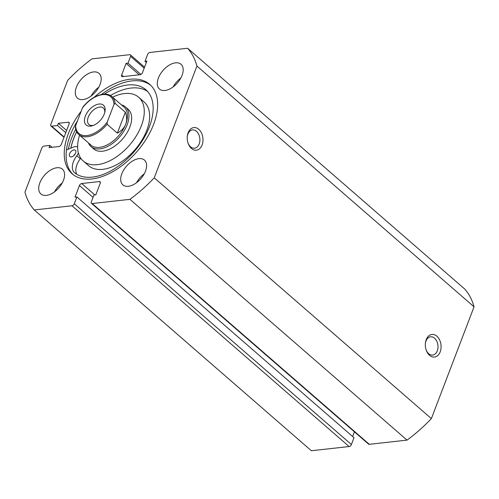 <?xml version="1.0" encoding="UTF-8"?>
<svg xmlns="http://www.w3.org/2000/svg" width="499" height="499" viewBox="0 0 499 499"><rect width="100%" height="100%" fill="white"/><g stroke="black" fill="none" stroke-linecap="round" stroke-linejoin="round"><path stroke-width="0.75" d="M73.603 155.825A4.16 2.414 131 0 1 75.143 154.054M71.288 156.923A4.16 2.414 131 0 1 69.897 156.561A4.16 2.414 131 0 1 70.116 152.769A4.16 2.414 131 0 1 73.964 149.918A4.16 2.414 131 0 1 75.355 150.28A4.16 2.414 131 0 1 75.131 154.072A4.16 2.414 131 0 1 71.288 156.923M66.454 149.974L73.39 147.099A8.096 4.703 131 0 1 75.23 146.606A8.096 4.703 131 0 1 77.619 147.068M78.393 152.944A8.096 4.703 131 0 1 76.784 155.757A16.199 9.406 -49 0 0 74.47 172.66A16.199 9.406 -49 0 0 74.619 172.785A54.709 31.768 -49 0 0 92.415 177.114A54.709 31.768 -49 0 0 142.995 139.633A54.709 31.768 -49 0 0 145.883 89.764A54.709 31.768 -49 0 0 127.588 85.011A54.709 31.768 -49 0 0 104.759 93.849A16.199 9.406 -49 0 0 104.316 94.143M147.536 91.392A54.709 31.768 -49 0 0 131.081 88.055A54.709 31.768 -49 0 0 110.441 95.546M80.732 158.164A8.096 4.703 131 0 1 80.277 158.794A16.199 9.406 -49 0 0 76.821 174.313M88.454 142.92A26.266 15.251 -49 0 0 91.03 146.6L93.718 148.939A26.266 15.251 -49 0 0 102.033 151.266A26.266 15.251 -49 0 0 126.615 133.501A26.266 15.251 -49 0 0 128.174 109.287L125.486 106.948A26.266 15.251 -49 0 0 121.475 104.915M79.566 135.192A42.247 24.532 -49 0 0 83.239 161.002L88.616 165.68A42.247 24.532 -49 0 0 101.989 169.423A42.247 24.532 -49 0 0 141.535 140.843A42.247 24.532 -49 0 0 144.036 101.896L138.653 97.224A42.247 24.532 -49 0 0 125.28 93.481A42.247 24.532 -49 0 0 112.587 97.186M83.239 161.002A42.247 24.532 -49 0 0 96.613 164.745A42.247 24.532 -49 0 0 136.152 136.165A42.247 24.532 -49 0 0 138.653 97.224M76.678 131.811A59.1 34.319 -49 0 0 70.858 148.147M85.341 116.136A13.136 7.628 131 0 1 97.985 104.21A13.136 7.628 131 0 1 104.946 111.707A13.136 7.628 131 0 1 104.266 114.034A13.136 7.628 131 0 1 92.87 125.605A13.136 7.628 131 0 1 85.341 116.136M104.728 112.624A10.947 6.356 -49 0 0 103.33 107.996A10.947 6.356 -49 0 0 95.415 108.614A10.947 6.356 -49 0 0 88.267 117.128A10.947 6.356 -49 0 0 88.972 124.519A10.947 6.356 -49 0 0 93.75 125.261M91.074 145.19A25.175 14.621 -49 0 0 109.262 143.768A25.175 14.621 -49 0 0 125.717 124.176A25.175 14.621 -49 0 0 124.095 107.191L111.851 96.55A25.175 14.621 131 0 1 115.107 103.343L125.33 112.225C126.983 116.46 127.114 120.44 125.717 124.176C124.27 127.894 121.475 130.888 117.34 133.152L107.117 124.27A25.175 14.621 131 0 1 78.83 134.555L91.074 145.19M91.03 146.6A26.266 15.251 -49 0 0 110.011 145.115A26.266 15.251 -49 0 0 127.176 124.675A26.266 15.251 -49 0 0 125.486 106.948M115.107 103.343L113.965 104.459A24.295 14.109 -49 0 0 102.613 94.635A24.295 14.109 -49 0 0 82.422 107.959L75.642 125.711A24.295 14.109 -49 0 0 86.994 135.541A24.295 14.109 -49 0 0 107.185 122.211L107.117 124.27M82.422 107.959L82.884 107.098C91.485 95.964 105.663 90.675 111.851 96.55M75.642 125.711L75.374 127.245C75.692 130.364 76.846 132.803 78.83 134.555M113.965 104.459L107.185 122.211M125.33 112.225L117.34 133.152M202.101 144.966A11.383 7.841 -96.3 0 1 195.084 150.187A11.383 7.841 -96.3 0 1 188.092 143.225A11.383 7.841 -96.3 0 1 187.312 136.19A11.383 7.841 -96.3 0 1 188.111 132.809A11.383 7.841 -96.3 0 1 198.764 129.303A11.383 7.841 -96.3 0 1 202.101 144.966M187.973 142.876A9.194 6.331 83.7 0 0 194.541 148.197A9.194 6.331 83.7 0 0 199.182 143.968A9.194 6.331 83.7 0 0 198.702 134.343A9.194 6.331 83.7 0 0 192.514 129.921A9.194 6.331 83.7 0 0 187.88 134.15A9.194 6.331 83.7 0 0 187.275 136.558M440.199 351.845A11.383 7.841 -96.3 0 1 433.182 357.066A11.383 7.841 -96.3 0 1 426.19 350.105A11.383 7.841 -96.3 0 1 425.41 343.069A11.383 7.841 -96.3 0 1 426.208 339.688A11.383 7.841 -96.3 0 1 436.862 336.183A11.383 7.841 -96.3 0 1 440.199 351.845M426.071 349.755A9.194 6.331 83.7 0 0 432.639 355.076A9.194 6.331 83.7 0 0 437.28 350.847A9.194 6.331 83.7 0 0 436.8 341.222A9.194 6.331 83.7 0 0 430.612 336.8A9.194 6.331 83.7 0 0 425.978 341.029A9.194 6.331 83.7 0 0 425.373 343.437M70.771 148.184A59.213 34.381 131 0 1 76.634 131.736M68.269 149.22A62.381 36.227 131 0 1 75.717 129.26M73.079 174.594A59.213 34.381 131 0 1 77.488 120.883M101.434 94.492A59.213 34.381 131 0 1 131.861 80.913A59.213 34.381 131 0 1 150.698 85.267M94.08 97.361A59.213 34.381 131 0 1 129.977 79.272A59.213 34.381 131 0 1 149.781 84.418A59.213 34.381 131 0 1 146.65 138.385A59.213 34.381 131 0 1 91.916 178.954A59.213 34.381 131 0 1 72.112 173.808A59.213 34.381 131 0 1 81.181 111.221M82.959 99.575A16.417 9.531 131 0 1 77.47 98.153A16.417 9.531 131 0 1 78.337 83.19A16.417 9.531 131 0 1 93.513 71.943A16.417 9.531 131 0 1 99.008 73.365A16.417 9.531 131 0 1 98.135 88.329A16.417 9.531 131 0 1 82.959 99.575M91.136 96.008A16.417 9.531 131 0 1 98.79 87.194M46.376 195.383A16.417 9.531 131 0 1 40.887 193.961A16.417 9.531 131 0 1 41.754 178.998A16.417 9.531 131 0 1 56.93 167.745A16.417 9.531 131 0 1 62.419 169.173A16.417 9.531 131 0 1 61.552 184.137A16.417 9.531 131 0 1 46.376 195.383M54.547 191.816A16.417 9.531 131 0 1 62.207 183.002M164.963 90.475A16.417 9.531 131 0 1 159.474 89.053A16.417 9.531 131 0 1 160.341 74.089A16.417 9.531 131 0 1 175.517 62.843A16.417 9.531 131 0 1 181.006 64.265A16.417 9.531 131 0 1 180.139 79.229A16.417 9.531 131 0 1 164.963 90.475M173.134 86.907A16.417 9.531 131 0 1 180.794 78.094M128.38 186.283A16.417 9.531 131 0 1 122.885 184.861A16.417 9.531 131 0 1 123.752 169.897A16.417 9.531 131 0 1 138.934 158.645A16.417 9.531 131 0 1 144.423 160.073A16.417 9.531 131 0 1 143.556 175.037A16.417 9.531 131 0 1 128.38 186.283M136.551 182.715A16.417 9.531 131 0 1 144.211 173.902M144.18 68.182L130.576 56.362L127.969 63.18L126.079 63.385L121.644 74.993A2.189 1.272 131 0 0 121.787 76.472A2.189 1.272 131 0 0 122.517 76.659L140.182 74.7A2.189 1.272 131 0 0 142.458 72.686L146.893 61.078L145.003 61.29L147.604 54.472A2.189 1.272 -49 0 1 149.887 52.451L187.624 48.266L464.731 289.04A111.633 64.826 131 0 1 474.05 306.829L431.367 418.599A111.633 64.826 131 0 1 407.041 440.118L369.304 444.31A2.189 1.272 131 0 1 368.568 444.116L91.46 203.343A2.189 1.272 -49 0 0 92.19 203.536L369.304 444.31M352.637 436.531L354.433 431.835M351.396 444.528A2.189 1.272 131 0 1 349.113 446.549L72.006 205.775A2.189 1.272 -49 0 0 74.289 203.754L351.396 444.528L353.997 437.71L76.89 196.937L75 197.149L79.428 185.541A2.189 1.272 131 0 1 81.711 183.526L99.376 181.561A2.189 1.272 131 0 1 100.106 181.755A2.189 1.272 131 0 1 100.249 183.233L95.814 194.841L93.924 195.047L91.317 201.864A2.189 1.272 -49 0 0 91.46 203.343M349.113 446.549L311.376 450.734L34.269 209.96A111.633 64.826 131 0 1 24.95 192.171L41.785 148.078A2.189 1.272 -49 0 1 44.068 146.064L49.9 145.415L52.064 147.292M187.624 48.266A111.633 64.826 131 0 1 196.943 66.055L154.26 177.819A111.633 64.826 131 0 1 129.933 199.344L92.19 203.536M130.576 56.362A2.189 1.272 -49 0 0 130.432 54.884A2.189 1.272 -49 0 0 129.696 54.69L91.959 58.882A111.633 64.826 131 0 0 67.633 80.401L50.792 124.494A2.189 1.272 -49 0 0 50.935 125.973A2.189 1.272 -49 0 0 51.665 126.166L57.504 125.517L58.346 123.303L68.282 122.205A2.189 1.272 131 0 1 69.012 122.392A2.189 1.272 131 0 1 69.155 123.871L61.271 144.504A2.189 1.272 131 0 1 58.994 146.525L49.058 147.623L49.9 145.415M72.006 205.775L34.269 209.96M74.289 203.754L76.89 196.937M129.933 199.344L407.041 440.118M196.943 66.055L474.05 306.829M431.367 418.599L154.26 177.819M127.969 63.18L140.936 74.445M126.079 63.385L139.221 74.806M145.003 61.29L146.363 62.469M58.346 123.303L66.623 130.495M57.504 125.517L65.781 132.709M104.759 93.849L105.089 94.136M76.784 155.757L80.277 158.794M81.711 183.526L94.854 194.947M100.399 182.453L99.376 181.561M93.039 197.367L79.428 185.541M121.644 74.993L123.446 76.559M69.305 123.091L68.282 122.205M51.665 126.166L64.14 137M50.935 125.973L64.009 137.337M130.432 54.884L144.567 67.165"/></g></svg>
